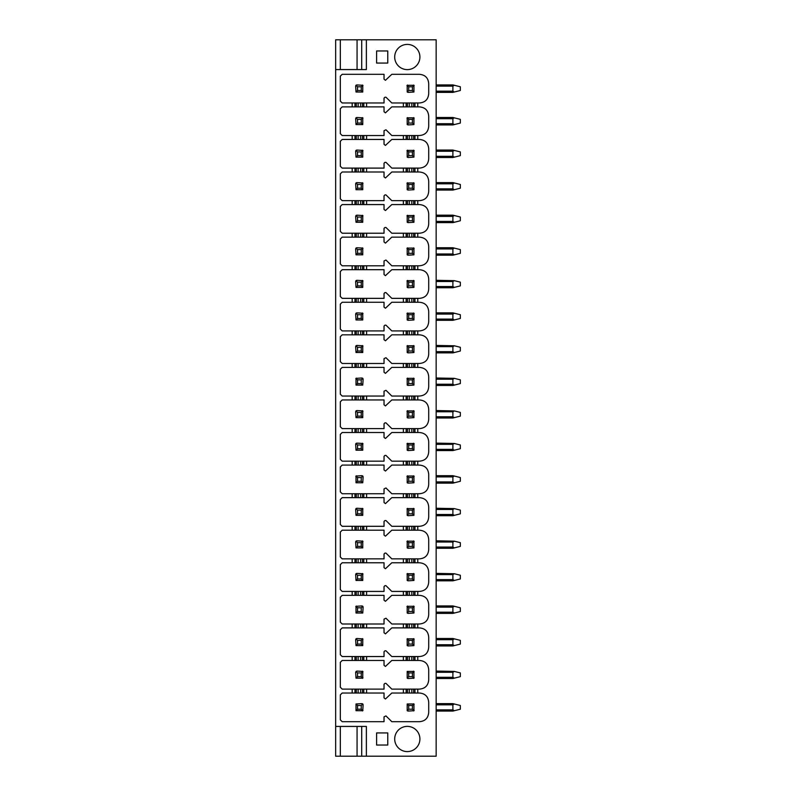 <?xml version="1.0" encoding="UTF-8"?>
<svg xmlns="http://www.w3.org/2000/svg" width="796" height="796" viewBox="0 0 796 796"><rect width="100%" height="100%" fill="white"/><g stroke="black" fill="none" stroke-linecap="round" stroke-linejoin="round"><path stroke-width="1.19" d="M340.32 756.2L335.663 756.2L335.663 726.43L366.369 726.43L366.369 756.2L340.32 756.2L340.32 726.43M335.663 726.43L335.663 39.8L436.148 39.8L436.148 756.2L366.369 756.2M366.369 39.8L366.369 69.57L335.663 69.57M376.598 745.036L387.761 745.036L387.761 732.937L376.598 732.937L376.598 745.036M407.303 726.38A12.607 12.607 0 0 0 394.697 738.987A12.607 12.607 0 0 0 407.303 751.593A12.607 12.607 0 0 0 419.91 738.987A12.607 12.607 0 0 0 407.303 726.38M376.598 50.964L387.761 50.964L387.761 63.063L376.598 63.063L376.598 50.964M407.303 69.62A12.607 12.607 0 0 1 394.697 57.013A12.607 12.607 0 0 1 407.303 44.407A12.607 12.607 0 0 1 419.91 57.013A12.607 12.607 0 0 1 407.303 69.62M352.18 106.883L342.18 106.883L340.32 108.744L340.32 133.678L342.18 135.539L352.18 135.539L352.18 139.449L342.18 139.449L340.32 141.31L340.32 166.245L342.18 168.105L352.18 168.105L352.18 172.006L342.18 172.006L340.32 173.866L340.32 198.801L342.18 200.662L352.18 200.662L352.18 204.572L342.18 204.572L340.32 206.433L340.32 231.367L342.18 233.228L352.18 233.228L352.18 237.138L342.18 237.138L340.32 238.999L340.32 263.934L342.18 265.794L352.18 265.794L352.18 269.695L342.18 269.695L340.32 271.555L340.32 296.49L342.18 298.351L352.18 298.351L352.18 302.261L342.18 302.261L340.32 304.122L340.32 329.056L342.18 330.917L352.18 330.917L352.18 334.827L342.18 334.827L340.32 336.688L340.32 361.623L342.18 363.483L352.18 363.483L352.18 367.394L342.18 367.394L340.32 369.254L340.32 394.189L342.18 396.05L352.18 396.05L352.18 399.95L342.18 399.95L340.32 401.811L340.32 426.746L342.18 428.606L352.18 428.606L352.18 432.517L342.18 432.517L340.32 434.377L340.32 459.312L342.18 461.173L352.18 461.173L352.18 465.083L342.18 465.083L340.32 466.944L340.32 491.878L342.18 493.739L352.18 493.739L352.18 497.649L342.18 497.649L340.32 499.51L340.32 524.445L342.18 526.305L352.18 526.305L352.18 530.206L342.18 530.206L340.32 532.066L340.32 557.001L342.18 558.862L352.18 558.862L352.18 562.772L342.18 562.772L340.32 564.633L340.32 589.567L342.18 591.428L352.18 591.428L352.18 595.338L342.18 595.338L340.32 597.199L340.32 622.134L342.18 623.994L352.18 623.994L352.18 627.895L342.18 627.895L340.32 629.755L340.32 654.69L342.18 656.551L352.18 656.551L352.18 660.461L342.18 660.461L340.32 662.322L340.32 687.256L342.18 689.117L352.18 689.117L352.18 693.027L342.18 693.027L340.32 694.888L340.32 719.823L342.18 721.683L384.04 721.683L384.04 716.828L385.97 715.922L391.811 721.683L419.402 721.683C425.134 721.216 428.228 718.111 428.706 712.38L428.706 702.331C428.228 696.6 425.134 693.495 419.402 693.027L414.985 693.027L414.985 689.117L419.402 689.117C425.134 688.649 428.228 685.545 428.706 679.814L428.706 669.764C428.228 664.033 425.134 660.929 419.402 660.461L414.985 660.461L414.985 656.551L419.402 656.551C425.134 656.083 428.228 652.979 428.706 647.247L428.706 637.198C428.228 631.467 425.134 628.372 419.402 627.895L414.985 627.895L414.985 623.994L419.402 623.994C425.134 623.517 428.228 620.422 428.706 614.691L428.706 604.642C428.228 598.91 425.134 595.806 419.402 595.338L414.985 595.338L414.985 591.428L419.402 591.428C425.134 590.96 428.228 587.856 428.706 582.125L428.706 572.075C428.228 566.344 425.134 563.24 419.402 562.772L414.985 562.772L414.985 558.862L419.402 558.862C425.134 558.394 428.228 555.29 428.706 549.558L428.706 539.509C428.228 533.778 425.134 530.683 419.402 530.206L414.985 530.206L414.985 526.305L419.402 526.305C425.134 525.828 428.228 522.733 428.706 517.002L428.706 506.952C428.228 501.221 425.134 498.117 419.402 497.649L414.985 497.649L414.985 493.739L419.402 493.739C425.134 493.271 428.228 490.167 428.706 484.436L428.706 474.386C428.228 468.655 425.134 465.551 419.402 465.083L414.985 465.083L414.985 461.173L419.402 461.173C425.134 460.705 428.228 457.6 428.706 451.869L428.706 441.82C428.228 436.089 425.134 432.984 419.402 432.517L414.985 432.517L414.985 428.606L419.402 428.606C425.134 428.139 428.228 425.034 428.706 419.303L428.706 409.253C428.228 403.522 425.134 400.428 419.402 399.95L414.985 399.95L414.985 396.05L419.402 396.05C425.134 395.572 428.228 392.478 428.706 386.747L428.706 376.697C428.228 370.966 425.134 367.861 419.402 367.394L414.985 367.394L414.985 363.483L419.402 363.483C425.134 363.016 428.228 359.911 428.706 354.18L428.706 344.131C428.228 338.4 425.134 335.295 419.402 334.827L414.985 334.827L414.985 330.917L419.402 330.917C425.134 330.449 428.228 327.345 428.706 321.614L428.706 311.564C428.228 305.833 425.134 302.729 419.402 302.261L414.985 302.261L414.985 298.351L419.402 298.351C425.134 297.883 428.228 294.779 428.706 289.048L428.706 278.998C428.228 273.267 425.134 270.172 419.402 269.695L414.985 269.695L414.985 265.794L419.402 265.794C425.134 265.317 428.228 262.222 428.706 256.491L428.706 246.442C428.228 240.71 425.134 237.606 419.402 237.138L414.985 237.138L414.985 233.228L419.402 233.228C425.134 232.76 428.228 229.656 428.706 223.925L428.706 213.875C428.228 208.144 425.134 205.04 419.402 204.572L414.985 204.572L414.985 200.662L419.402 200.662C425.134 200.194 428.228 197.09 428.706 191.358L428.706 181.309C428.228 175.578 425.134 172.483 419.402 172.006L414.985 172.006L414.985 168.105L419.402 168.105C425.134 167.628 428.228 164.533 428.706 158.802L428.706 148.752C428.228 143.021 425.134 139.917 419.402 139.449L414.985 139.449L414.985 135.539L419.402 135.539C425.134 135.071 428.228 131.967 428.706 126.236L428.706 116.186C428.228 110.455 425.134 107.351 419.402 106.883L414.985 106.883L414.985 102.973L419.402 102.973C425.134 102.505 428.228 99.401 428.706 93.669L428.706 83.62C428.228 77.889 425.134 74.784 419.402 74.317L391.811 74.317L385.453 80.287L384.04 79.172L384.04 74.317L342.18 74.317L340.32 76.177L340.32 101.112L342.18 102.973L352.18 102.973L352.18 106.883L363.812 106.883L363.812 102.973L384.04 102.973L384.04 98.117L384.936 97.221L385.97 97.221L391.811 102.973L403.353 102.973L403.353 106.883L391.811 106.883L385.453 112.853L384.04 111.739L384.04 106.883L363.812 106.883M366.598 689.117L384.04 689.117L384.04 684.262L384.936 683.366L385.97 683.366L391.811 689.117L403.353 689.117L403.353 693.027L391.811 693.027L385.453 698.997L384.04 697.883L384.04 693.027L363.812 693.027L363.812 689.117L366.598 689.117L366.598 693.027M366.598 656.551L384.04 656.551L384.04 651.695L384.936 650.8L385.97 650.8L391.811 656.551L403.353 656.551L403.353 660.461L391.811 660.461L385.453 666.431L384.04 665.317L384.04 660.461L363.812 660.461L363.812 656.551L366.598 656.551L366.598 660.461M366.598 623.994L384.04 623.994L384.04 619.129L385.97 618.233L391.811 623.994L403.353 623.994L403.353 627.895L391.811 627.895L385.453 633.865L384.04 632.76L384.04 627.895L363.812 627.895L363.812 623.994L366.598 623.994L366.598 627.895M366.598 591.428L384.04 591.428L384.04 586.572L384.936 585.677L385.97 585.677L391.811 591.428L403.353 591.428L403.353 595.338L391.811 595.338L385.453 601.308L384.04 600.194L384.04 595.338L363.812 595.338L363.812 591.428L366.598 591.428L366.598 595.338M366.598 558.862L384.04 558.862L384.04 554.006L384.936 553.111L385.97 553.111L391.811 558.862L403.353 558.862L403.353 562.772L391.811 562.772L385.453 568.742L384.04 567.628L384.04 562.772L363.812 562.772L363.812 558.862L366.598 558.862L366.598 562.772M366.598 526.305L384.04 526.305L384.04 521.44L384.936 520.544L385.97 520.544L391.811 526.305L403.353 526.305L403.353 530.206L391.811 530.206L385.453 536.176L384.04 535.071L384.04 530.206L363.812 530.206L363.812 526.305L366.598 526.305L366.598 530.206M366.598 493.739L384.04 493.739L384.04 488.883L385.97 487.978L391.811 493.739L403.353 493.739L403.353 497.649L391.811 497.649L385.453 503.609L384.04 502.505L384.04 497.649L363.812 497.649L363.812 493.739L366.598 493.739L366.598 497.649M366.598 461.173L384.04 461.173L384.04 456.317L384.936 455.421L385.97 455.421L391.811 461.173L403.353 461.173L403.353 465.083L391.811 465.083L385.453 471.053L384.04 469.939L384.04 465.083L363.812 465.083L363.812 461.173L366.598 461.173L366.598 465.083M366.598 428.606L384.04 428.606L384.04 423.751L384.936 422.855L385.97 422.855L391.811 428.606L403.353 428.606L403.353 432.517L391.811 432.517L385.453 438.487L384.04 437.372L384.04 432.517L363.812 432.517L363.812 428.606L366.598 428.606L366.598 432.517M366.598 396.05L384.04 396.05L384.04 391.184L385.97 390.289L391.811 396.05L403.353 396.05L403.353 399.95L391.811 399.95L385.453 405.92L384.04 404.816L384.04 399.95L363.812 399.95L363.812 396.05L366.598 396.05L366.598 399.95M366.598 363.483L384.04 363.483L384.04 358.628L385.97 357.722L391.811 363.483L403.353 363.483L403.353 367.394L391.811 367.394L385.453 373.354L384.04 372.249L384.04 367.394L363.812 367.394L363.812 363.483L366.598 363.483L366.598 367.394M366.598 330.917L384.04 330.917L384.04 326.061L384.936 325.166L385.97 325.166L391.811 330.917L403.353 330.917L403.353 334.827L391.811 334.827L385.453 340.797L384.04 339.683L384.04 334.827L363.812 334.827L363.812 330.917L366.598 330.917L366.598 334.827M366.598 298.351L384.04 298.351L384.04 293.495L384.936 292.6L385.97 292.6L391.811 298.351L403.353 298.351L403.353 302.261L391.811 302.261L385.453 308.231L384.04 307.117L384.04 302.261L363.812 302.261L363.812 298.351L366.598 298.351L366.598 302.261M366.598 265.794L384.04 265.794L384.04 260.929L385.97 260.033L391.811 265.794L403.353 265.794L403.353 269.695L391.811 269.695L385.453 275.665L384.04 274.56L384.04 269.695L363.812 269.695L363.812 265.794L366.598 265.794L366.598 269.695M366.598 233.228L384.04 233.228L384.04 228.372L384.936 227.477L385.97 227.477L391.811 233.228L403.353 233.228L403.353 237.138L391.811 237.138L385.453 243.108L384.04 241.994L384.04 237.138L363.812 237.138L363.812 233.228L366.598 233.228L366.598 237.138M366.598 200.662L384.04 200.662L384.04 195.806L384.936 194.911L385.97 194.911L391.811 200.662L403.353 200.662L403.353 204.572L391.811 204.572L385.453 210.542L384.04 209.428L384.04 204.572L363.812 204.572L363.812 200.662L366.598 200.662L366.598 204.572M366.598 168.105L384.04 168.105L384.04 163.24L384.936 162.344L385.97 162.344L391.811 168.105L403.353 168.105L403.353 172.006L391.811 172.006L385.453 177.976L384.04 176.871L384.04 172.006L363.812 172.006L363.812 168.105L366.598 168.105L366.598 172.006M366.598 135.539L384.04 135.539L384.04 130.683L385.97 129.778L391.811 135.539L403.353 135.539L403.353 139.449L391.811 139.449L385.453 145.409L384.04 144.305L384.04 139.449L363.812 139.449L363.812 135.539L366.598 135.539L366.598 139.449M361.712 726.43L361.712 756.2M361.712 39.8L361.712 69.57M436.148 711.077L452.894 711.077L436.148 711.077L452.894 711.077L460.337 709.216L460.337 705.495L452.894 703.634L436.148 703.634M454.307 710.719L452.894 709.863L436.148 709.863M454.307 703.982L452.894 704.838L452.894 709.863M454.307 678.162L452.894 677.306L452.894 672.282L454.307 671.426L460.337 672.928L460.337 676.65L452.894 678.51L436.148 678.51M454.307 671.426L436.148 671.068M436.148 645.944L452.894 645.944L436.148 645.944L452.894 645.944L460.337 644.083L460.337 640.362L452.894 638.501L436.148 638.501M454.307 645.596L452.894 644.74L436.148 644.74M454.307 638.86L452.894 639.715L452.894 644.74M436.148 613.388L452.894 613.388L436.148 613.388L452.894 613.388L460.337 611.527L460.337 607.806L452.894 605.945L436.148 605.945M454.307 613.029L452.894 612.174L436.148 612.174M454.307 606.293L452.894 607.149L452.894 612.174M454.307 580.463L452.894 579.607L452.894 574.593L454.307 573.737L460.337 575.239L460.337 578.961L452.894 580.821L436.148 580.821M454.307 573.737L436.148 573.379M454.307 547.907L452.894 547.051L452.894 542.026L454.307 541.171L460.337 542.673L460.337 546.394L452.894 548.255L436.148 548.255M454.307 541.171L436.148 540.812M454.307 515.34L452.894 514.485L452.894 509.46L454.307 508.604L460.337 510.117L460.337 513.838L452.894 515.699L436.148 515.699M454.307 508.604L436.148 508.256M452.894 483.132L436.148 483.132L452.894 483.132L436.148 483.132L452.894 483.132L460.337 481.272L460.337 477.55L452.894 475.69L436.148 475.69M454.307 482.774L452.894 481.918L436.148 481.918M454.307 476.038L452.894 476.894L452.894 481.918M454.307 450.218L452.894 449.362L452.894 444.337L454.307 443.481L460.337 444.984L460.337 448.705L452.894 450.566L436.148 450.566M454.307 443.481L436.148 443.123M454.307 417.651L452.894 416.796L452.894 411.771L454.307 410.915L460.337 412.418L460.337 416.139L452.894 418L436.148 418M454.307 410.915L436.148 410.557M454.307 385.085L452.894 384.229L452.894 379.204L454.307 378.349L460.337 379.861L460.337 383.582L452.894 385.443L436.148 385.443M454.307 378.349L436.148 378M454.307 352.519L452.894 351.663L452.894 346.638L454.307 345.782L460.337 347.295L460.337 351.016L452.894 352.877L436.148 352.877M454.307 345.782L436.148 345.434M452.894 320.31L436.148 320.31L452.894 320.31L436.148 320.31L452.894 320.31L460.337 318.45L460.337 314.728L452.894 312.868L436.148 312.868L452.894 312.868M454.307 319.962L452.894 319.106L436.148 319.106M454.307 313.226L452.894 314.082L452.894 319.106M454.307 287.396L452.894 286.54L452.894 281.515L454.307 280.66L460.337 282.162L460.337 285.883L452.894 287.744L436.148 287.744M454.307 280.66L436.148 280.301M436.148 255.188L452.894 255.188L436.148 255.188L452.894 255.188L460.337 253.327L460.337 249.606L452.894 247.745L436.148 247.745L452.894 247.745M454.307 254.829L452.894 253.974L436.148 253.974M454.307 248.093L452.894 248.949L452.894 253.974M436.148 222.621L452.894 222.621L436.148 222.621L452.894 222.621L460.337 220.761L460.337 217.039L452.894 215.179L436.148 215.179M454.307 222.263L452.894 221.407L436.148 221.407M454.307 215.537L452.894 216.393L452.894 221.407M452.894 190.055L436.148 190.055L452.894 190.055L436.148 190.055L452.894 190.055L460.337 188.194L460.337 184.473L452.894 182.612L436.148 182.612M454.307 189.707L452.894 188.851L436.148 188.851M454.307 182.971L452.894 183.826L452.894 188.851M452.894 157.499L436.148 157.499L452.894 157.499L436.148 157.499L452.894 157.499L460.337 155.638L460.337 151.917L452.894 150.056L436.148 150.056L452.894 150.056M454.307 157.14L452.894 156.285L436.148 156.285M454.307 150.404L452.894 151.26L452.894 156.285M436.148 124.932L452.894 124.932L436.148 124.932L452.894 124.932L460.337 123.072L460.337 119.35L452.894 117.49L436.148 117.49L452.894 117.49M454.307 124.574L452.894 123.718L436.148 123.718M454.307 117.838L452.894 118.694L452.894 123.718M452.894 92.366L436.148 92.366L452.894 92.366L436.148 92.366L452.894 92.366L460.337 90.505L460.337 86.784L452.894 84.923L436.148 84.923M454.307 92.018L452.894 91.162L436.148 91.162M454.307 85.281L452.894 86.137L452.894 91.162M363.812 693.027L352.18 693.027M354.966 693.027L354.966 689.117L352.18 689.117M354.966 689.117L363.812 689.117M363.812 660.461L352.18 660.461M354.966 660.461L354.966 656.551L352.18 656.551M354.966 656.551L363.812 656.551M363.812 627.895L352.18 627.895M354.966 627.895L354.966 623.994L352.18 623.994M354.966 623.994L363.812 623.994M363.812 595.338L352.18 595.338M354.966 595.338L354.966 591.428L352.18 591.428M354.966 591.428L363.812 591.428M363.812 562.772L352.18 562.772M354.966 562.772L354.966 558.862L352.18 558.862M354.966 558.862L363.812 558.862M363.812 530.206L352.18 530.206M354.966 530.206L354.966 526.305L352.18 526.305M354.966 526.305L363.812 526.305M363.812 497.649L352.18 497.649M354.966 497.649L354.966 493.739L352.18 493.739M354.966 493.739L363.812 493.739M363.812 465.083L352.18 465.083M354.966 465.083L354.966 461.173L352.18 461.173M354.966 461.173L363.812 461.173M363.812 432.517L352.18 432.517M354.966 432.517L354.966 428.606L352.18 428.606M354.966 428.606L363.812 428.606M363.812 399.95L352.18 399.95M354.966 399.95L354.966 396.05L352.18 396.05M354.966 396.05L363.812 396.05M363.812 367.394L352.18 367.394M354.966 367.394L354.966 363.483L352.18 363.483M354.966 363.483L363.812 363.483M363.812 334.827L352.18 334.827M354.966 334.827L354.966 330.917L352.18 330.917M354.966 330.917L363.812 330.917M363.812 302.261L352.18 302.261M354.966 302.261L354.966 298.351L352.18 298.351M354.966 298.351L363.812 298.351M363.812 269.695L352.18 269.695M354.966 269.695L354.966 265.794L352.18 265.794M354.966 265.794L363.812 265.794M363.812 237.138L352.18 237.138M354.966 237.138L354.966 233.228L352.18 233.228M354.966 233.228L363.812 233.228M363.812 204.572L352.18 204.572M354.966 204.572L354.966 200.662L352.18 200.662M354.966 200.662L363.812 200.662M363.812 172.006L352.18 172.006M354.966 172.006L354.966 168.105L352.18 168.105M354.966 168.105L363.812 168.105M363.812 139.449L352.18 139.449M354.966 139.449L354.966 135.539L352.18 135.539M354.966 135.539L363.812 135.539M354.966 106.883L354.966 102.973L352.18 102.973M354.966 102.973L363.812 102.973M403.353 106.883L406.139 106.883L406.139 102.973L403.353 102.973M406.139 102.973L414.985 102.973M406.139 106.883L414.985 106.883M403.353 139.449L406.139 139.449L406.139 135.539L403.353 135.539M406.139 135.539L414.985 135.539M406.139 139.449L414.985 139.449M403.353 172.006L406.139 172.006L406.139 168.105L403.353 168.105M406.139 168.105L414.985 168.105M406.139 172.006L414.985 172.006M403.353 204.572L406.139 204.572L406.139 200.662L403.353 200.662M406.139 200.662L414.985 200.662M406.139 204.572L414.985 204.572M403.353 237.138L406.139 237.138L406.139 233.228L403.353 233.228M406.139 233.228L414.985 233.228M406.139 237.138L414.985 237.138M403.353 269.695L406.139 269.695L406.139 265.794L403.353 265.794M406.139 265.794L414.985 265.794M406.139 269.695L414.985 269.695M403.353 302.261L406.139 302.261L406.139 298.351L403.353 298.351M406.139 298.351L414.985 298.351M406.139 302.261L414.985 302.261M403.353 334.827L406.139 334.827L406.139 330.917L403.353 330.917M406.139 330.917L414.985 330.917M406.139 334.827L414.985 334.827M403.353 367.394L406.139 367.394L406.139 363.483L403.353 363.483M406.139 363.483L414.985 363.483M406.139 367.394L414.985 367.394M403.353 399.95L406.139 399.95L406.139 396.05L403.353 396.05M406.139 396.05L414.985 396.05M406.139 399.95L414.985 399.95M403.353 432.517L406.139 432.517L406.139 428.606L403.353 428.606M406.139 428.606L414.985 428.606M406.139 432.517L414.985 432.517M403.353 465.083L406.139 465.083L406.139 461.173L403.353 461.173M406.139 461.173L414.985 461.173M406.139 465.083L414.985 465.083M403.353 497.649L406.139 497.649L406.139 493.739L403.353 493.739M406.139 493.739L414.985 493.739M406.139 497.649L414.985 497.649M403.353 530.206L406.139 530.206L406.139 526.305L403.353 526.305M406.139 526.305L414.985 526.305M406.139 530.206L414.985 530.206M403.353 562.772L406.139 562.772L406.139 558.862L403.353 558.862M406.139 558.862L414.985 558.862M406.139 562.772L414.985 562.772M403.353 595.338L406.139 595.338L406.139 591.428L403.353 591.428M406.139 591.428L414.985 591.428M406.139 595.338L414.985 595.338M403.353 627.895L406.139 627.895L406.139 623.994L403.353 623.994M406.139 623.994L414.985 623.994M406.139 627.895L414.985 627.895M403.353 660.461L406.139 660.461L406.139 656.551L403.353 656.551M406.139 656.551L414.985 656.551M406.139 660.461L414.985 660.461M403.353 693.027L406.139 693.027L406.139 689.117L403.353 689.117M406.139 689.117L414.985 689.117M406.139 693.027L414.985 693.027M362.459 710.937A1.214 1.214 0 0 0 362.976 710.43M362.976 704.281A1.214 1.214 0 0 0 362.459 703.773M413.631 710.937A1.214 1.214 0 0 0 414.149 710.43M414.149 704.281A1.214 1.214 0 0 0 413.631 703.773M356.021 710.719L356.021 703.982L361.901 703.634L363.115 704.838L362.757 710.719L356.021 710.719L357.523 709.216L361.245 709.216L361.245 705.495L357.523 705.495L357.523 709.216M362.757 710.719L361.245 709.216M362.757 703.982L361.245 705.495M356.021 703.982L357.523 705.495M412.418 705.495L408.696 705.495L408.696 709.216L412.418 709.216L412.418 705.495L413.93 703.982L413.93 710.719L408.05 711.077L407.194 710.719L408.696 709.216M407.194 710.719L407.194 703.982L413.93 703.982M407.194 703.982L408.696 705.495M413.93 710.719L412.418 709.216M362.459 678.371A1.214 1.214 0 0 0 362.976 677.864M362.976 671.725A1.214 1.214 0 0 0 362.459 671.207M413.631 678.371A1.214 1.214 0 0 0 414.149 677.864M414.149 671.725A1.214 1.214 0 0 0 413.631 671.207M356.021 678.162L355.663 672.282L356.877 671.068L362.757 671.426L362.757 678.162L356.021 678.162L357.523 676.65L361.245 676.65L361.245 672.928L357.523 672.928L357.523 676.65M362.757 678.162L361.245 676.65M362.757 671.426L361.245 672.928M356.021 671.426L357.523 672.928M412.418 672.928L408.696 672.928L408.696 676.65L412.418 676.65L412.418 672.928L413.93 671.426L413.93 678.162L408.05 678.51L407.194 678.162L408.696 676.65M407.194 678.162L407.194 671.426L413.93 671.426M407.194 671.426L408.696 672.928M413.93 678.162L412.418 676.65M362.976 639.158A1.214 1.214 0 0 0 362.459 638.641M356.319 638.641A1.214 1.214 0 0 0 355.802 639.158M414.149 639.158A1.214 1.214 0 0 0 413.631 638.641M407.492 638.641A1.214 1.214 0 0 0 406.975 639.158M356.021 645.596L355.663 639.715L356.877 638.501L362.757 638.86L362.757 645.596L356.021 645.596L357.523 644.083L361.245 644.083L361.245 640.362L357.523 640.362L357.523 644.083M362.757 645.596L361.245 644.083M362.757 638.86L361.245 640.362M356.021 638.86L357.523 640.362M412.418 640.362L408.696 640.362L408.696 644.083L412.418 644.083L412.418 640.362L413.93 638.86L413.93 645.596L408.05 645.944L407.194 645.596L408.696 644.083M407.194 645.596L407.194 638.86L413.93 638.86M407.194 638.86L408.696 640.362M413.93 645.596L412.418 644.083M362.976 606.592A1.214 1.214 0 0 0 362.459 606.074M356.319 606.074A1.214 1.214 0 0 0 355.802 606.592M414.149 606.592A1.214 1.214 0 0 0 413.631 606.074M407.492 606.074A1.214 1.214 0 0 0 406.975 606.592M356.021 613.029L356.021 606.293L361.901 605.945L363.115 607.149L362.757 613.029L356.021 613.029L357.523 611.527L361.245 611.527L361.245 607.806L357.523 607.806L357.523 611.527M362.757 613.029L361.245 611.527M362.757 606.293L361.245 607.806M356.021 606.293L357.523 607.806M412.418 607.806L408.696 607.806L408.696 611.527L412.418 611.527L412.418 607.806L413.93 606.293L413.93 613.029L408.05 613.388L407.194 613.029L408.696 611.527M407.194 613.029L407.194 606.293L413.93 606.293M407.194 606.293L408.696 607.806M413.93 613.029L412.418 611.527M362.976 574.025A1.214 1.214 0 0 0 362.459 573.518M356.319 573.518A1.214 1.214 0 0 0 355.802 574.025M414.149 574.025A1.214 1.214 0 0 0 413.631 573.518M407.492 573.518A1.214 1.214 0 0 0 406.975 574.025M356.021 580.463L355.663 574.593L356.877 573.379L362.757 573.737L362.757 580.463L356.021 580.463L357.523 578.961L361.245 578.961L361.245 575.239L357.523 575.239L357.523 578.961M362.757 580.463L361.245 578.961M362.757 573.737L361.245 575.239M356.021 573.737L357.523 575.239M412.418 575.239L408.696 575.239L408.696 578.961L412.418 578.961L412.418 575.239L413.93 573.737L413.93 580.463L408.05 580.821L407.194 580.463L408.696 578.961M407.194 580.463L407.194 573.737L413.93 573.737M407.194 573.737L408.696 575.239M413.93 580.463L412.418 578.961M362.976 541.469A1.214 1.214 0 0 0 362.459 540.952M356.319 540.952A1.214 1.214 0 0 0 355.802 541.469M414.149 541.469A1.214 1.214 0 0 0 413.631 540.952M407.492 540.952A1.214 1.214 0 0 0 406.975 541.469M356.021 547.907L355.663 542.026L356.877 540.812L362.757 541.171L362.757 547.907L356.021 547.907L357.523 546.394L361.245 546.394L361.245 542.673L357.523 542.673L357.523 546.394M362.757 547.907L361.245 546.394M362.757 541.171L361.245 542.673M356.021 541.171L357.523 542.673M412.418 542.673L408.696 542.673L408.696 546.394L412.418 546.394L412.418 542.673L413.93 541.171L413.93 547.907L408.05 548.255L407.194 547.907L408.696 546.394M407.194 547.907L407.194 541.171L413.93 541.171M407.194 541.171L408.696 542.673M413.93 547.907L412.418 546.394M362.976 508.903A1.214 1.214 0 0 0 362.459 508.385M356.319 508.385A1.214 1.214 0 0 0 355.802 508.903M414.149 508.903A1.214 1.214 0 0 0 413.631 508.385M407.492 508.385A1.214 1.214 0 0 0 406.975 508.903M356.021 515.34L355.663 509.46L356.877 508.256L362.757 508.604L362.757 515.34L356.021 515.34L357.523 513.838L361.245 513.838L361.245 510.117L357.523 510.117L357.523 513.838M362.757 515.34L361.245 513.838M362.757 508.604L361.245 510.117M356.021 508.604L357.523 510.117M412.418 510.117L408.696 510.117L408.696 513.838L412.418 513.838L412.418 510.117L413.93 508.604L413.93 515.34L408.05 515.699L407.194 515.34L408.696 513.838M407.194 515.34L407.194 508.604L413.93 508.604M407.194 508.604L408.696 510.117M413.93 515.34L412.418 513.838M362.976 476.336A1.214 1.214 0 0 0 362.459 475.829M356.319 475.829A1.214 1.214 0 0 0 355.802 476.336M414.149 476.336A1.214 1.214 0 0 0 413.631 475.829M407.492 475.829A1.214 1.214 0 0 0 406.975 476.336M356.021 482.774L356.021 476.038L361.901 475.69L363.115 476.894L362.757 482.774L356.021 482.774L357.523 481.272L361.245 481.272L361.245 477.55L357.523 477.55L357.523 481.272M362.757 482.774L361.245 481.272M362.757 476.038L361.245 477.55M356.021 476.038L357.523 477.55M412.418 477.55L408.696 477.55L408.696 481.272L412.418 481.272L412.418 477.55L413.93 476.038L413.93 482.774L408.05 483.132L407.194 482.774L408.696 481.272M407.194 482.774L407.194 476.038L413.93 476.038M407.194 476.038L408.696 477.55M413.93 482.774L412.418 481.272M362.976 443.77A1.214 1.214 0 0 0 362.459 443.263M356.319 443.263A1.214 1.214 0 0 0 355.802 443.77M414.149 443.77A1.214 1.214 0 0 0 413.631 443.263M407.492 443.263A1.214 1.214 0 0 0 406.975 443.77M356.021 450.218L355.663 444.337L356.877 443.123L362.757 443.481L362.757 450.218L356.021 450.218L357.523 448.705L361.245 448.705L361.245 444.984L357.523 444.984L357.523 448.705M362.757 450.218L361.245 448.705M362.757 443.481L361.245 444.984M356.021 443.481L357.523 444.984M412.418 444.984L408.696 444.984L408.696 448.705L412.418 448.705L412.418 444.984L413.93 443.481L413.93 450.218L408.05 450.566L407.194 450.218L408.696 448.705M407.194 450.218L407.194 443.481L413.93 443.481M407.194 443.481L408.696 444.984M413.93 450.218L412.418 448.705M362.976 411.214A1.214 1.214 0 0 0 362.459 410.696M356.319 410.696A1.214 1.214 0 0 0 355.802 411.214M414.149 411.214A1.214 1.214 0 0 0 413.631 410.696M407.492 410.696A1.214 1.214 0 0 0 406.975 411.214M356.021 417.651L355.663 411.771L356.877 410.557L362.757 410.915L362.757 417.651L356.021 417.651L357.523 416.139L361.245 416.139L361.245 412.418L357.523 412.418L357.523 416.139M362.757 417.651L361.245 416.139M362.757 410.915L361.245 412.418M356.021 410.915L357.523 412.418M412.418 412.418L408.696 412.418L408.696 416.139L412.418 416.139L412.418 412.418L413.93 410.915L413.93 417.651L408.05 418L407.194 417.651L408.696 416.139M407.194 417.651L407.194 410.915L413.93 410.915M407.194 410.915L408.696 412.418M413.93 417.651L412.418 416.139M362.976 378.647A1.214 1.214 0 0 0 362.459 378.13M356.319 378.13A1.214 1.214 0 0 0 355.802 378.647M414.149 378.647A1.214 1.214 0 0 0 413.631 378.13M407.492 378.13A1.214 1.214 0 0 0 406.975 378.647M356.021 385.085L356.021 378.349L361.901 378L363.115 379.204L362.757 385.085L356.021 385.085L357.523 383.582L361.245 383.582L361.245 379.861L357.523 379.861L357.523 383.582M362.757 385.085L361.245 383.582M362.757 378.349L361.245 379.861M356.021 378.349L357.523 379.861M412.418 379.861L408.696 379.861L408.696 383.582L412.418 383.582L412.418 379.861L413.93 378.349L413.93 385.085L408.05 385.443L407.194 385.085L408.696 383.582M407.194 385.085L407.194 378.349L413.93 378.349M407.194 378.349L408.696 379.861M413.93 385.085L412.418 383.582M362.976 346.081A1.214 1.214 0 0 0 362.459 345.573M356.319 345.573A1.214 1.214 0 0 0 355.802 346.081M414.149 346.081A1.214 1.214 0 0 0 413.631 345.573M407.492 345.573A1.214 1.214 0 0 0 406.975 346.081M356.021 352.519L355.663 346.638L356.877 345.434L362.757 345.782L362.757 352.519L356.021 352.519L357.523 351.016L361.245 351.016L361.245 347.295L357.523 347.295L357.523 351.016M362.757 352.519L361.245 351.016M362.757 345.782L361.245 347.295M356.021 345.782L357.523 347.295M412.418 347.295L408.696 347.295L408.696 351.016L412.418 351.016L412.418 347.295L413.93 345.782L413.93 352.519L408.05 352.877L407.194 352.519L408.696 351.016M407.194 352.519L407.194 345.782L413.93 345.782M407.194 345.782L408.696 347.295M413.93 352.519L412.418 351.016M362.976 313.525A1.214 1.214 0 0 0 362.459 313.007M356.319 313.007A1.214 1.214 0 0 0 355.802 313.525M414.149 313.525A1.214 1.214 0 0 0 413.631 313.007M407.492 313.007A1.214 1.214 0 0 0 406.975 313.525M356.021 319.962L355.663 314.082L356.877 312.868L362.757 313.226L362.757 319.962L356.021 319.962L357.523 318.45L361.245 318.45L361.245 314.728L357.523 314.728L357.523 318.45M362.757 319.962L361.245 318.45M362.757 313.226L361.245 314.728M356.021 313.226L357.523 314.728M412.418 314.728L408.696 314.728L408.696 318.45L412.418 318.45L412.418 314.728L413.93 313.226L413.93 319.962L408.05 320.31L407.194 319.962L408.696 318.45M407.194 319.962L407.194 313.226L413.93 313.226M407.194 313.226L408.696 314.728M413.93 319.962L412.418 318.45M362.976 280.958A1.214 1.214 0 0 0 362.459 280.441M356.319 280.441A1.214 1.214 0 0 0 355.802 280.958M414.149 280.958A1.214 1.214 0 0 0 413.631 280.441M407.492 280.441A1.214 1.214 0 0 0 406.975 280.958M356.021 287.396L355.663 281.515L356.877 280.301L362.757 280.66L362.757 287.396L356.021 287.396L357.523 285.883L361.245 285.883L361.245 282.162L357.523 282.162L357.523 285.883M362.757 287.396L361.245 285.883M362.757 280.66L361.245 282.162M356.021 280.66L357.523 282.162M412.418 282.162L408.696 282.162L408.696 285.883L412.418 285.883L412.418 282.162L413.93 280.66L413.93 287.396L408.05 287.744L407.194 287.396L408.696 285.883M407.194 287.396L407.194 280.66L413.93 280.66M407.194 280.66L408.696 282.162M413.93 287.396L412.418 285.883M362.976 248.392A1.214 1.214 0 0 0 362.459 247.874M356.319 247.874A1.214 1.214 0 0 0 355.802 248.392M414.149 248.392A1.214 1.214 0 0 0 413.631 247.874M407.492 247.874A1.214 1.214 0 0 0 406.975 248.392M356.021 254.829L355.663 248.949L356.877 247.745L362.757 248.093L362.757 254.829L356.021 254.829L357.523 253.327L361.245 253.327L361.245 249.606L357.523 249.606L357.523 253.327M362.757 254.829L361.245 253.327M362.757 248.093L361.245 249.606M356.021 248.093L357.523 249.606M412.418 249.606L408.696 249.606L408.696 253.327L412.418 253.327L412.418 249.606L413.93 248.093L413.93 254.829L408.05 255.188L407.194 254.829L408.696 253.327M407.194 254.829L407.194 248.093L413.93 248.093M407.194 248.093L408.696 249.606M413.93 254.829L412.418 253.327M362.976 215.825A1.214 1.214 0 0 0 362.459 215.318M356.319 215.318A1.214 1.214 0 0 0 355.802 215.825M414.149 215.825A1.214 1.214 0 0 0 413.631 215.318M407.492 215.318A1.214 1.214 0 0 0 406.975 215.825M356.021 222.263L355.663 216.393L356.877 215.179L362.757 215.537L362.757 222.263L356.021 222.263L357.523 220.761L361.245 220.761L361.245 217.039L357.523 217.039L357.523 220.761M362.757 222.263L361.245 220.761M362.757 215.537L361.245 217.039M356.021 215.537L357.523 217.039M412.418 217.039L408.696 217.039L408.696 220.761L412.418 220.761L412.418 217.039L413.93 215.537L413.93 222.263L408.05 222.621L407.194 222.263L408.696 220.761M407.194 222.263L407.194 215.537L413.93 215.537M407.194 215.537L408.696 217.039M413.93 222.263L412.418 220.761M362.976 183.269A1.214 1.214 0 0 0 362.459 182.752M356.319 182.752A1.214 1.214 0 0 0 355.802 183.269M414.149 183.269A1.214 1.214 0 0 0 413.631 182.752M407.492 182.752A1.214 1.214 0 0 0 406.975 183.269M356.021 189.707L355.663 183.826L356.877 182.612L362.757 182.971L362.757 189.707L356.021 189.707L357.523 188.194L361.245 188.194L361.245 184.473L357.523 184.473L357.523 188.194M362.757 189.707L361.245 188.194M362.757 182.971L361.245 184.473M356.021 182.971L357.523 184.473M412.418 184.473L408.696 184.473L408.696 188.194L412.418 188.194L412.418 184.473L413.93 182.971L413.93 189.707L408.05 190.055L407.194 189.707L408.696 188.194M407.194 189.707L407.194 182.971L413.93 182.971M407.194 182.971L408.696 184.473M413.93 189.707L412.418 188.194M362.976 150.703A1.214 1.214 0 0 0 362.459 150.185M356.319 150.185A1.214 1.214 0 0 0 355.802 150.703M414.149 150.703A1.214 1.214 0 0 0 413.631 150.185M407.492 150.185A1.214 1.214 0 0 0 406.975 150.703M356.021 157.14L355.663 151.26L356.877 150.056L362.757 150.404L362.757 157.14L356.021 157.14L357.523 155.638L361.245 155.638L361.245 151.917L357.523 151.917L357.523 155.638M362.757 157.14L361.245 155.638M362.757 150.404L361.245 151.917M356.021 150.404L357.523 151.917M412.418 151.917L408.696 151.917L408.696 155.638L412.418 155.638L412.418 151.917L413.93 150.404L413.93 157.14L408.05 157.499L407.194 157.14L408.696 155.638M407.194 157.14L407.194 150.404L413.93 150.404M407.194 150.404L408.696 151.917M413.93 157.14L412.418 155.638M362.976 118.136A1.214 1.214 0 0 0 362.459 117.629M356.319 117.629A1.214 1.214 0 0 0 355.802 118.136M414.149 118.136A1.214 1.214 0 0 0 413.631 117.629M407.492 117.629A1.214 1.214 0 0 0 406.975 118.136M356.021 124.574L355.663 118.694L356.877 117.49L362.757 117.838L362.757 124.574L356.021 124.574L357.523 123.072L361.245 123.072L361.245 119.35L357.523 119.35L357.523 123.072M362.757 124.574L361.245 123.072M362.757 117.838L361.245 119.35M356.021 117.838L357.523 119.35M412.418 119.35L408.696 119.35L408.696 123.072L412.418 123.072L412.418 119.35L413.93 117.838L413.93 124.574L408.05 124.932L407.194 124.574L408.696 123.072M407.194 124.574L407.194 117.838L413.93 117.838M407.194 117.838L408.696 119.35M413.93 124.574L412.418 123.072M362.976 85.57A1.214 1.214 0 0 0 362.459 85.063M356.319 85.063A1.214 1.214 0 0 0 355.802 85.57M414.149 85.57A1.214 1.214 0 0 0 413.631 85.063M407.492 85.063A1.214 1.214 0 0 0 406.975 85.57M356.021 92.018L355.663 86.137L356.877 84.923L362.757 85.281L362.757 92.018L356.021 92.018L357.523 90.505L361.245 90.505L361.245 86.784L357.523 86.784L357.523 90.505M362.757 92.018L361.245 90.505M362.757 85.281L361.245 86.784M356.021 85.281L357.523 86.784M412.418 86.784L408.696 86.784L408.696 90.505L412.418 90.505L412.418 86.784L413.93 85.281L413.93 92.018L408.05 92.366L407.194 92.018L408.696 90.505M407.194 92.018L407.194 85.281L413.93 85.281M407.194 85.281L408.696 86.784M413.93 92.018L412.418 90.505M357.066 726.43L357.066 756.2M417.771 689.117L417.771 693.027M417.771 656.551L417.771 660.461M417.771 623.994L417.771 627.895M417.771 591.428L417.771 595.338M417.771 558.862L417.771 562.772M417.771 526.305L417.771 530.206M417.771 493.739L417.771 497.649M417.771 461.173L417.771 465.083M417.771 428.606L417.771 432.517M417.771 396.05L417.771 399.95M417.771 363.483L417.771 367.394M417.771 330.917L417.771 334.827M417.771 298.351L417.771 302.261M417.771 265.794L417.771 269.695M417.771 233.228L417.771 237.138M417.771 200.662L417.771 204.572M417.771 168.105L417.771 172.006M417.771 135.539L417.771 139.449M417.771 102.973L417.771 106.883M366.598 102.973L366.598 106.883M340.32 69.57L340.32 39.8M357.066 39.8L357.066 69.57M452.894 704.838L436.148 704.838M452.894 677.306L436.148 677.306M452.894 672.282L436.148 672.282M452.894 639.715L436.148 639.715M452.894 607.149L436.148 607.149M452.894 579.607L436.148 579.607M452.894 574.593L436.148 574.593M452.894 547.051L436.148 547.051M452.894 542.026L436.148 542.026M452.894 514.485L436.148 514.485M452.894 509.46L436.148 509.46M452.894 476.894L436.148 476.894M452.894 449.362L436.148 449.362M452.894 444.337L436.148 444.337M452.894 416.796L436.148 416.796M452.894 411.771L436.148 411.771M452.894 384.229L436.148 384.229M452.894 379.204L436.148 379.204M452.894 351.663L436.148 351.663M452.894 346.638L436.148 346.638M452.894 314.082L436.148 314.082M452.894 286.54L436.148 286.54M452.894 281.515L436.148 281.515M452.894 248.949L436.148 248.949M452.894 216.393L436.148 216.393M452.894 183.826L436.148 183.826M452.894 151.26L436.148 151.26M452.894 118.694L436.148 118.694M452.894 86.137L436.148 86.137M407.443 106.883L407.443 102.973M409.303 106.883L409.303 102.973M411.821 106.883L411.821 102.973M413.671 106.883L413.671 102.973M407.443 139.449L407.443 135.539M409.303 139.449L409.303 135.539M411.821 139.449L411.821 135.539M413.671 139.449L413.671 135.539M407.443 172.006L407.443 168.105M409.303 172.006L409.303 168.105M411.821 172.006L411.821 168.105M413.671 172.006L413.671 168.105M407.443 204.572L407.443 200.662M409.303 204.572L409.303 200.662M411.821 204.572L411.821 200.662M413.671 204.572L413.671 200.662M407.443 237.138L407.443 233.228M409.303 237.138L409.303 233.228M411.821 237.138L411.821 233.228M413.671 237.138L413.671 233.228M407.443 269.695L407.443 265.794M409.303 269.695L409.303 265.794M411.821 269.695L411.821 265.794M413.671 269.695L413.671 265.794M407.443 302.261L407.443 298.351M409.303 302.261L409.303 298.351M411.821 302.261L411.821 298.351M413.671 302.261L413.671 298.351M407.443 334.827L407.443 330.917M409.303 334.827L409.303 330.917M411.821 334.827L411.821 330.917M413.671 334.827L413.671 330.917M407.443 367.394L407.443 363.483M409.303 367.394L409.303 363.483M411.821 367.394L411.821 363.483M413.671 367.394L413.671 363.483M407.443 399.95L407.443 396.05M409.303 399.95L409.303 396.05M411.821 399.95L411.821 396.05M413.671 399.95L413.671 396.05M407.443 432.517L407.443 428.606M409.303 432.517L409.303 428.606M411.821 432.517L411.821 428.606M413.671 432.517L413.671 428.606M407.443 465.083L407.443 461.173M409.303 465.083L409.303 461.173M411.821 465.083L411.821 461.173M413.671 465.083L413.671 461.173M407.443 497.649L407.443 493.739M409.303 497.649L409.303 493.739M411.821 497.649L411.821 493.739M413.671 497.649L413.671 493.739M407.443 530.206L407.443 526.305M409.303 530.206L409.303 526.305M411.821 530.206L411.821 526.305M413.671 530.206L413.671 526.305M407.443 562.772L407.443 558.862M409.303 562.772L409.303 558.862M411.821 562.772L411.821 558.862M413.671 562.772L413.671 558.862M407.443 595.338L407.443 591.428M409.303 595.338L409.303 591.428M411.821 595.338L411.821 591.428M413.671 595.338L413.671 591.428M407.443 627.895L407.443 623.994M409.303 627.895L409.303 623.994M411.821 627.895L411.821 623.994M413.671 627.895L413.671 623.994M407.443 660.461L407.443 656.551M409.303 660.461L409.303 656.551M411.821 660.461L411.821 656.551M413.671 660.461L413.671 656.551M407.443 693.027L407.443 689.117M409.303 693.027L409.303 689.117M411.821 693.027L411.821 689.117M413.671 693.027L413.671 689.117M362.508 106.883L362.508 102.973M360.648 106.883L360.648 102.973M358.13 106.883L358.13 102.973M356.27 106.883L356.27 102.973M362.508 139.449L362.508 135.539M360.648 139.449L360.648 135.539M358.13 139.449L358.13 135.539M356.27 139.449L356.27 135.539M362.508 172.006L362.508 168.105M360.648 172.006L360.648 168.105M358.13 172.006L358.13 168.105M356.27 172.006L356.27 168.105M362.508 204.572L362.508 200.662M360.648 204.572L360.648 200.662M358.13 204.572L358.13 200.662M356.27 204.572L356.27 200.662M362.508 237.138L362.508 233.228M360.648 237.138L360.648 233.228M358.13 237.138L358.13 233.228M356.27 237.138L356.27 233.228M362.508 269.695L362.508 265.794M360.648 269.695L360.648 265.794M358.13 269.695L358.13 265.794M356.27 269.695L356.27 265.794M362.508 302.261L362.508 298.351M360.648 302.261L360.648 298.351M358.13 302.261L358.13 298.351M356.27 302.261L356.27 298.351M362.508 334.827L362.508 330.917M360.648 334.827L360.648 330.917M358.13 334.827L358.13 330.917M356.27 334.827L356.27 330.917M362.508 367.394L362.508 363.483M360.648 367.394L360.648 363.483M358.13 367.394L358.13 363.483M356.27 367.394L356.27 363.483M362.508 399.95L362.508 396.05M360.648 399.95L360.648 396.05M358.13 399.95L358.13 396.05M356.27 399.95L356.27 396.05M362.508 432.517L362.508 428.606M360.648 432.517L360.648 428.606M358.13 432.517L358.13 428.606M356.27 432.517L356.27 428.606M362.508 465.083L362.508 461.173M360.648 465.083L360.648 461.173M358.13 465.083L358.13 461.173M356.27 465.083L356.27 461.173M362.508 497.649L362.508 493.739M360.648 497.649L360.648 493.739M358.13 497.649L358.13 493.739M356.27 497.649L356.27 493.739M362.508 530.206L362.508 526.305M360.648 530.206L360.648 526.305M358.13 530.206L358.13 526.305M356.27 530.206L356.27 526.305M362.508 562.772L362.508 558.862M360.648 562.772L360.648 558.862M358.13 562.772L358.13 558.862M356.27 562.772L356.27 558.862M362.508 595.338L362.508 591.428M360.648 595.338L360.648 591.428M358.13 595.338L358.13 591.428M356.27 595.338L356.27 591.428M362.508 627.895L362.508 623.994M360.648 627.895L360.648 623.994M358.13 627.895L358.13 623.994M356.27 627.895L356.27 623.994M362.508 660.461L362.508 656.551M360.648 660.461L360.648 656.551M358.13 660.461L358.13 656.551M356.27 660.461L356.27 656.551M362.508 693.027L362.508 689.117M360.648 693.027L360.648 689.117M358.13 693.027L358.13 689.117M356.27 693.027L356.27 689.117"/></g></svg>
